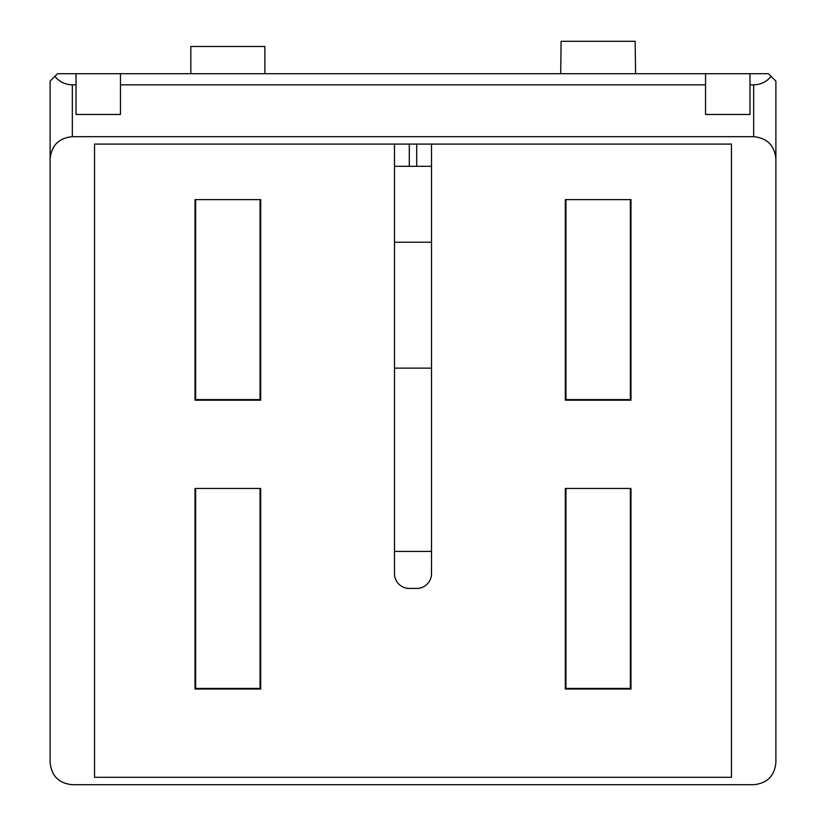 <?xml version="1.0" encoding="UTF-8"?>
<svg xmlns="http://www.w3.org/2000/svg" width="826" height="826" viewBox="0 0 826 826"><rect width="100%" height="100%" fill="white"/><g stroke="black" fill="none" stroke-linecap="round" stroke-linejoin="round"><path stroke-width="1.24" d="M72.327 136.682L753.673 136.682C767.137 138.025 774.551 145.428 775.893 158.902L775.893 762.481C774.551 775.955 767.137 783.358 753.673 784.7L72.327 784.7C58.863 783.358 51.449 775.955 50.107 762.481L50.107 81.134L54.877 76.374C59.4 81.846 65.223 84.675 72.327 84.841L72.327 136.682C58.863 138.025 51.449 145.428 50.107 158.902M50.107 188.163L50.107 107.246M50.107 207.791L50.107 375.365M731.454 777.297L731.454 144.085L94.546 144.085L94.546 777.297L731.454 777.297M195.019 689.039L195.019 488.465L260.686 488.465L260.686 689.039L195.019 689.039L195.638 688.419L195.638 488.465M630.981 400.207L630.981 199.634L565.314 199.634L565.314 400.207L630.981 400.207L630.362 399.588L565.934 399.588L565.314 400.207M565.314 488.465L565.314 689.039L630.981 689.039L630.981 488.465L565.314 488.465M260.686 199.634L260.686 400.207L195.019 400.207L195.019 199.634L260.686 199.634M260.686 400.207L260.066 399.588L260.066 199.634M260.686 689.039L260.066 688.419L260.066 488.465M195.638 199.634L195.638 399.588L195.019 400.207M260.066 399.588L195.638 399.588M260.066 688.419L195.638 688.419M565.934 199.634L565.934 399.588M630.362 199.634L630.362 399.588M565.934 488.465L565.934 688.419L630.362 688.419L630.981 689.039M630.362 488.465L630.362 688.419M775.893 274.821L775.893 375.365M775.893 188.163L775.893 107.246M775.893 158.902L775.893 81.134L771.123 76.374C766.6 81.846 760.777 84.675 753.673 84.841L749.967 84.841L749.967 114.463L705.538 114.463L705.538 84.841L120.462 84.841L120.462 114.463L76.033 114.463L76.033 84.841L72.327 84.841M705.538 84.841L705.538 73.731L768.479 73.731L771.123 76.374M54.877 76.374L57.521 73.731L705.538 73.731M120.462 73.731L120.462 84.841M76.033 73.731L76.033 84.841M749.967 73.731L749.967 84.841M635.576 73.731L635.173 41.3L561.112 41.3L560.709 73.731M190.827 73.731L190.827 46.483L264.878 46.483L264.878 73.731M394.487 144.085L394.487 166.305L431.513 166.305L431.513 144.085M431.513 166.305L431.513 573.626A14.816 14.816 0 0 1 416.707 588.442L409.293 588.442A14.816 14.816 0 0 1 394.487 573.626L394.487 551.417L431.513 551.417M394.487 166.305L394.487 551.417M565.934 688.419L565.314 689.039M753.673 136.682L753.673 84.841M416.707 166.305L416.707 144.085M409.293 144.085L409.293 166.305M394.487 242.224L431.513 242.224M394.487 368.128L431.513 368.128"/></g></svg>
